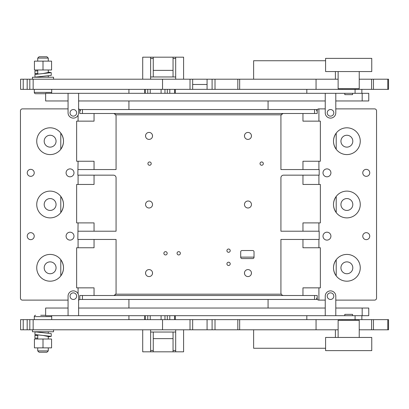 <?xml version="1.0" encoding="UTF-8"?>
<svg xmlns="http://www.w3.org/2000/svg" width="409" height="409" viewBox="0 0 409 409"><rect width="100%" height="100%" fill="white"/><g stroke="black" fill="none" stroke-linecap="round" stroke-linejoin="round"><path stroke-width="0.61" d="M48.277 339.025L48.277 336.218M48.277 333.084L48.277 331.771M37.725 339.025L37.725 335.032M192.659 319.639L192.659 329.792L20.583 329.792L20.583 319.639L29.816 319.639L29.816 329.792L29.816 319.639L162.537 319.639L162.537 329.792M40.695 315.288L45.639 315.288M35.619 315.288A1.319 1.319 0 0 0 34.3 316.607L34.3 319.639M51.33 315.682A1.319 1.319 0 0 1 51.708 316.607L34.3 316.607M51.708 319.639L51.708 316.607M352.568 315.682L352.568 314.363L344.787 314.363L344.787 315.682M359.23 337.445L359.23 320.298L338.125 320.298L338.125 337.445M371.755 337.445L325.595 337.445L325.595 350.631L371.755 350.631L371.755 337.445M150.624 332.036L153.263 332.036L153.263 351.817L142.71 351.817L142.71 329.792M175.681 329.792L175.681 351.817L183.595 351.817L183.595 329.792M53.553 329.792L53.553 331.771L32.454 331.771L32.454 329.792M48.277 350.896L46.958 352.215L39.044 352.215L37.725 350.896L48.277 350.896L48.277 347.865M37.725 350.896L37.725 347.865M325.242 315.682L325.242 296.162A5.276 5.276 0 0 1 330.518 290.886A5.276 5.276 0 0 1 335.794 296.162L335.794 315.682M68.063 308.033L45.639 308.033L45.639 315.682L68.063 315.682L68.063 296.162A5.276 5.276 0 0 1 73.339 290.886A5.276 5.276 0 0 1 78.615 296.162L78.615 315.682L174.602 315.682L174.602 319.639L388.55 319.639L388.55 329.792L359.23 329.792M73.339 299.46A3.298 3.298 0 0 0 76.636 296.162A3.298 3.298 0 0 0 73.339 292.864A3.298 3.298 0 0 0 70.041 296.162A3.298 3.298 0 0 0 73.339 299.46M330.518 299.46A3.298 3.298 0 0 0 333.816 296.162A3.298 3.298 0 0 0 330.518 292.864A3.298 3.298 0 0 0 327.22 296.162A3.298 3.298 0 0 0 330.518 299.46M45.639 93.712L35.619 93.712A1.319 1.319 0 0 1 34.3 92.393L51.708 92.393A1.319 1.319 0 0 1 51.33 93.318M51.708 89.361L51.708 92.393M34.3 89.361L34.3 92.393M359.23 79.208L388.55 79.208L388.55 89.361L174.602 89.361L174.602 93.318L45.639 93.318L45.639 100.967L68.063 100.967M335.794 100.967L368.765 100.967L368.765 93.318L174.602 93.318M355.078 89.361L355.078 93.318M344.787 93.318L344.787 94.637L352.568 94.637L352.568 93.318M338.136 88.702L359.23 88.702L359.23 71.555M325.595 71.555L371.755 71.555L371.755 58.369L325.595 58.369L325.595 71.555M150.624 79.208L150.624 57.183L142.71 57.183L142.71 79.208M150.624 57.183L183.595 57.183L183.595 79.208M53.553 79.208L53.553 77.229L32.454 77.229L32.454 79.208M48.277 58.104L37.725 58.104L39.044 56.785L46.958 56.785L48.277 58.104L48.277 61.135M37.725 58.104L37.725 61.135M48.277 69.975L48.277 72.782M48.277 75.916L48.277 77.229M37.725 69.975L37.725 73.968M335.794 93.318L335.794 112.838A5.276 5.276 0 0 1 330.518 118.114A5.276 5.276 0 0 1 325.242 112.838L325.242 93.318M78.615 93.318L78.615 112.838A5.276 5.276 0 0 1 73.339 118.114A5.276 5.276 0 0 1 68.063 112.838L68.063 93.318M73.339 109.54A3.298 3.298 0 0 0 70.041 112.838A3.298 3.298 0 0 0 73.339 116.136A3.298 3.298 0 0 0 76.636 112.838A3.298 3.298 0 0 0 73.339 109.54M330.518 109.54A3.298 3.298 0 0 0 327.22 112.838A3.298 3.298 0 0 0 330.518 116.136A3.298 3.298 0 0 0 333.816 112.838A3.298 3.298 0 0 0 330.518 109.54M60.783 259.71C64.402 265.098 64.402 270.497 60.783 275.906L60.783 259.71M50.123 254.418A13.385 13.385 0 0 1 63.513 267.808A13.385 13.385 0 0 1 50.123 281.193A13.385 13.385 0 0 1 36.738 267.808A13.385 13.385 0 0 1 50.123 254.418M60.783 196.402C64.402 201.795 64.402 207.194 60.783 212.598L60.783 196.402M50.123 217.885A13.385 13.385 0 0 0 63.513 204.5A13.385 13.385 0 0 0 50.123 191.115A13.385 13.385 0 0 0 36.738 204.5A13.385 13.385 0 0 0 50.123 217.885M30.736 176.34A3.497 3.497 0 0 0 34.233 172.849A3.497 3.497 0 0 0 30.736 169.352A3.497 3.497 0 0 0 27.245 172.849A3.497 3.497 0 0 0 30.736 176.34M60.783 133.094C64.402 138.487 64.402 143.886 60.783 149.29L60.783 133.094M50.123 127.807A13.385 13.385 0 0 1 63.513 141.192A13.385 13.385 0 0 1 50.123 154.582A13.385 13.385 0 0 1 36.738 141.192A13.385 13.385 0 0 1 50.123 127.807M30.736 232.66A3.497 3.497 0 0 1 34.233 236.151A3.497 3.497 0 0 1 30.736 239.648A3.497 3.497 0 0 1 27.245 236.151A3.497 3.497 0 0 1 30.736 232.66M70.041 176.806A3.957 3.957 0 0 0 73.998 172.849A3.957 3.957 0 0 0 70.041 168.891A3.957 3.957 0 0 0 66.084 172.849A3.957 3.957 0 0 0 70.041 176.806M70.041 232.194A3.957 3.957 0 0 1 73.998 236.151A3.957 3.957 0 0 1 70.041 240.109A3.957 3.957 0 0 1 66.084 236.151A3.957 3.957 0 0 1 70.041 232.194M56.059 141.192A5.936 5.936 0 0 1 50.123 147.128A5.936 5.936 0 0 1 44.187 141.192A5.936 5.936 0 0 1 50.123 135.256A5.936 5.936 0 0 1 56.059 141.192M56.059 267.808A5.936 5.936 0 0 1 50.123 273.744A5.936 5.936 0 0 1 44.187 267.808A5.936 5.936 0 0 1 50.123 261.872A5.936 5.936 0 0 1 56.059 267.808M56.059 204.5A5.936 5.936 0 0 1 50.123 210.436A5.936 5.936 0 0 1 44.187 204.5A5.936 5.936 0 0 1 50.123 198.564A5.936 5.936 0 0 1 56.059 204.5M340.937 141.192A5.936 5.936 0 0 1 346.873 135.256A5.936 5.936 0 0 1 352.809 141.192A5.936 5.936 0 0 1 346.873 147.128A5.936 5.936 0 0 1 340.937 141.192M326.96 240.109A3.957 3.957 0 0 0 330.917 236.151A3.957 3.957 0 0 0 326.96 232.194A3.957 3.957 0 0 0 323.003 236.151A3.957 3.957 0 0 0 326.96 240.109M326.96 168.891A3.957 3.957 0 0 1 330.917 172.849A3.957 3.957 0 0 1 326.96 176.806A3.957 3.957 0 0 1 323.003 172.849A3.957 3.957 0 0 1 326.96 168.891M366.26 239.648A3.497 3.497 0 0 0 369.756 236.151A3.497 3.497 0 0 0 366.26 232.66A3.497 3.497 0 0 0 362.768 236.151A3.497 3.497 0 0 0 366.26 239.648M346.873 154.582A13.385 13.385 0 0 0 360.257 141.192A13.385 13.385 0 0 0 346.873 127.807A13.385 13.385 0 0 0 333.488 141.192A13.385 13.385 0 0 0 346.873 154.582M366.26 169.352A3.497 3.497 0 0 1 369.756 172.849A3.497 3.497 0 0 1 366.26 176.34A3.497 3.497 0 0 1 362.768 172.849A3.497 3.497 0 0 1 366.26 169.352M346.873 191.115A13.385 13.385 0 0 1 360.257 204.5A13.385 13.385 0 0 1 346.873 217.885A13.385 13.385 0 0 1 333.488 204.5A13.385 13.385 0 0 1 346.873 191.115M346.873 281.193A13.385 13.385 0 0 0 360.257 267.808A13.385 13.385 0 0 0 346.873 254.418A13.385 13.385 0 0 0 333.488 267.808A13.385 13.385 0 0 0 346.873 281.193M340.937 204.5A5.936 5.936 0 0 1 346.873 198.564A5.936 5.936 0 0 1 352.809 204.5A5.936 5.936 0 0 1 346.873 210.436A5.936 5.936 0 0 1 340.937 204.5M340.937 267.808A5.936 5.936 0 0 1 346.873 261.872A5.936 5.936 0 0 1 352.809 267.808A5.936 5.936 0 0 1 346.873 273.744A5.936 5.936 0 0 1 340.937 267.808M263.324 163.615A1.646 1.646 0 0 0 261.673 161.964A1.646 1.646 0 0 0 260.027 163.615A1.646 1.646 0 0 0 261.673 165.262A1.646 1.646 0 0 0 263.324 163.615M251.453 135.916A3.497 3.497 0 0 0 247.956 132.424A3.497 3.497 0 0 0 244.464 135.916A3.497 3.497 0 0 0 247.956 139.413A3.497 3.497 0 0 0 251.453 135.916M251.453 204.5A3.497 3.497 0 0 0 247.956 201.003A3.497 3.497 0 0 0 244.464 204.5A3.497 3.497 0 0 0 247.956 207.997A3.497 3.497 0 0 0 251.453 204.5M251.453 273.084A3.497 3.497 0 0 0 247.956 269.587A3.497 3.497 0 0 0 244.464 273.084A3.497 3.497 0 0 0 247.956 276.576A3.497 3.497 0 0 0 251.453 273.084M230.216 250.661A1.646 1.646 0 0 0 228.57 249.015A1.646 1.646 0 0 0 226.923 250.661A1.646 1.646 0 0 0 228.57 252.307A1.646 1.646 0 0 0 230.216 250.661M230.216 263.851A1.646 1.646 0 0 0 228.57 262.2A1.646 1.646 0 0 0 226.923 263.851A1.646 1.646 0 0 0 228.57 265.497A1.646 1.646 0 0 0 230.216 263.851M180.364 253.299A1.646 1.646 0 0 0 178.718 251.653A1.646 1.646 0 0 0 177.066 253.299A1.646 1.646 0 0 0 178.718 254.945A1.646 1.646 0 0 0 180.364 253.299M167.174 253.299A1.646 1.646 0 0 0 165.527 251.653A1.646 1.646 0 0 0 163.876 253.299A1.646 1.646 0 0 0 165.527 254.945A1.646 1.646 0 0 0 167.174 253.299M152.537 135.916A3.497 3.497 0 0 0 149.04 132.424A3.497 3.497 0 0 0 145.548 135.916A3.497 3.497 0 0 0 149.04 139.413A3.497 3.497 0 0 0 152.537 135.916M152.537 204.5A3.497 3.497 0 0 0 149.04 201.003A3.497 3.497 0 0 0 145.548 204.5A3.497 3.497 0 0 0 149.04 207.997A3.497 3.497 0 0 0 152.537 204.5M152.537 273.084A3.497 3.497 0 0 0 149.04 269.587A3.497 3.497 0 0 0 145.548 273.084A3.497 3.497 0 0 0 149.04 276.576A3.497 3.497 0 0 0 152.537 273.084M151.218 163.615A1.646 1.646 0 0 0 149.566 161.964A1.646 1.646 0 0 0 147.92 163.615A1.646 1.646 0 0 0 149.566 165.262A1.646 1.646 0 0 0 151.218 163.615M254.025 251.847L254.025 257.256A1.319 1.319 0 0 1 252.706 258.575L242.021 258.575A1.319 1.319 0 0 1 240.702 257.256L240.702 251.847A1.319 1.319 0 0 1 242.021 250.528L252.706 250.528A1.319 1.319 0 0 1 254.025 251.847M79.801 109.54L317.2 109.54L317.2 113.498L79.801 113.498L79.801 109.54L79.801 113.498M317.2 295.502L317.2 299.46L317.2 295.502L79.801 295.502L79.801 299.46L317.2 299.46M114.065 113.574L115.716 114.817L281.285 114.817L282.936 113.574M78.482 108.881L79.954 109.54L80.461 110.859M316.54 110.859L317.041 109.54L318.519 108.881L325.242 108.881M282.936 295.426L282.322 295.191M281.285 294.183L115.716 294.183L114.065 295.426M325.242 300.119L318.519 300.119L317.041 299.46L316.54 298.141M317.2 109.54L317.2 113.498M79.801 299.46L79.801 295.502M336.213 275.906C332.594 270.513 332.594 265.114 336.213 259.71L336.213 275.906M336.213 212.598C332.594 207.205 332.594 201.806 336.213 196.402L336.213 212.598M302.957 169.551L302.957 161.243L318.913 161.243L318.913 169.551L280.927 169.551L280.927 116.136A2.638 2.638 0 0 1 283.565 113.498M318.913 169.551L319.178 169.551L319.178 175.154L283.565 175.154A2.638 2.638 0 0 0 280.927 177.792L280.927 231.208L319.178 231.208L319.178 239.449L302.957 239.449L302.957 247.757L318.913 247.757L318.913 239.449M318.913 231.208L318.913 222.9L302.957 222.9L302.957 231.208M318.913 222.9L320.365 222.9L320.365 184.454L318.913 184.454L318.913 175.154M302.957 175.154L302.957 184.454L318.913 184.454M283.565 295.502A2.638 2.638 0 0 1 280.927 292.864L280.927 239.449L302.957 239.449M318.913 300.119L318.913 287.854L302.957 287.854L302.957 295.502M335.794 108.881L374.567 108.881A1.979 1.979 0 0 1 376.546 110.859L376.546 298.141A1.979 1.979 0 0 1 374.567 300.119L335.794 300.119M336.213 133.094C332.594 138.487 332.594 143.886 336.213 149.29L336.213 133.094M302.957 113.498L302.957 121.146L318.913 121.146L318.913 108.881M318.913 161.243L320.365 161.243L320.365 121.146L318.913 121.146M318.913 247.757L320.365 247.757L320.365 287.854L318.913 287.854M68.063 108.881L22.429 108.881A1.979 1.979 0 0 0 20.45 110.859L20.45 298.141A1.979 1.979 0 0 0 22.429 300.119L68.063 300.119M78.083 293.861L78.083 287.854L76.636 287.854L76.636 247.757L78.083 247.757L78.083 239.449L77.822 239.449L78.083 222.9L94.044 222.9L94.044 231.208L116.069 231.208L116.069 177.792A2.638 2.638 0 0 0 113.431 175.154L94.044 175.154L94.044 184.454L78.083 184.454L78.083 175.154L77.822 175.154L78.083 161.243L76.636 161.243L76.636 121.146L78.083 121.146L78.083 115.139M78.083 184.454L76.636 184.454L76.636 222.9L78.083 222.9M94.044 295.502L94.044 287.854L78.083 287.854M78.083 247.757L94.044 247.757L94.044 239.449L116.069 239.449L116.069 292.864A2.638 2.638 0 0 1 113.431 295.502M78.083 161.243L94.044 161.243L94.044 169.551L116.069 169.551L116.069 116.136A2.638 2.638 0 0 0 113.431 113.498M94.044 113.498L94.044 121.146L78.083 121.146M79.954 299.46L78.482 300.119M94.044 239.449L78.083 239.449M94.044 175.154L78.083 175.154M94.044 231.208L78.083 231.208M94.044 169.551L78.083 169.551M128.927 109.54L128.927 100.967M128.927 93.318L128.927 89.361M268.069 100.967L268.069 109.54M251.387 135.241A3.43 3.43 0 0 1 251.387 135.256L251.387 136.596M244.526 135.256A3.43 3.43 0 0 1 244.526 135.241L244.526 136.596M152.47 135.241A3.43 3.43 0 0 1 152.47 135.256L152.47 136.596M145.614 135.256A3.43 3.43 0 0 1 145.614 135.241L145.614 136.596M325.242 100.967L78.615 100.967M362.175 100.967L362.175 93.318M48.277 72.475L43.057 73.554L34.923 74.418L34.99 77.153L51.232 75.399L51.232 72.628L48.277 72.112M34.99 77.153L43.057 76.325M37.275 74.014L34.903 73.6L37.689 73.625L37.725 72.061M38.129 73.799L37.689 73.625M43.057 73.554L51.232 72.628M37.766 70.905L34.959 70.864L34.903 73.6M43.001 69.975L51.575 69.975L51.575 61.135L43.001 61.135L43.001 69.975L34.433 69.975L34.433 61.135L43.001 61.135M325.595 60.742L253.626 60.742L253.626 79.208M335.4 71.555L335.4 79.208M174.602 89.361L27.178 89.361L27.178 79.208L20.583 79.208L20.583 89.361L23.221 89.361L23.221 79.208M27.178 79.208L338.125 79.208M150.624 76.964L153.263 76.964L153.263 70.368L173.043 70.368L173.043 76.964L153.263 76.964M150.624 58.497L153.263 58.497M175.681 76.964L173.043 76.964L173.043 58.497L175.681 58.497M175.681 57.183L175.681 79.208M153.263 57.183L153.263 70.368M173.043 57.183L173.043 70.368M306.822 89.361L306.822 93.318M175.318 89.361L175.318 93.318M167.307 93.318L167.307 89.361L167.307 93.318M316.05 89.361L316.05 79.208M207.072 89.361L207.072 79.208M162.537 89.361L162.537 79.208M29.816 89.361L29.816 79.208L29.816 89.361M27.178 89.361L23.221 89.361M152.47 273.744A3.43 3.43 0 0 1 152.47 273.759L152.47 272.404M145.614 273.759A3.43 3.43 0 0 1 145.614 273.744L145.614 272.404M251.387 273.744A3.43 3.43 0 0 1 251.387 273.759L251.387 272.404M244.526 273.759A3.43 3.43 0 0 1 244.526 273.744L244.526 272.404M240.702 257.123L254.025 257.123M68.063 315.682L78.615 315.682M174.602 315.682L368.765 315.682L368.765 308.033L335.794 308.033M325.242 308.033L78.615 308.033M362.175 308.033L362.175 315.682M37.725 336.939L37.689 335.375L38.129 335.201M48.277 336.888L51.232 336.372L51.232 333.601L34.99 331.847L34.923 334.582L43.057 335.446L48.277 336.525M37.689 335.375L34.903 335.4L37.275 334.986M43.057 332.675L34.99 331.847M51.232 336.372L43.057 335.446M34.903 335.4L34.959 338.136L37.766 338.095M43.001 339.025L34.433 339.025L34.433 347.865L43.001 347.865L43.001 339.025L51.575 339.025L51.575 347.865L43.001 347.865M335.4 329.792L335.4 337.445M253.626 329.792L253.626 348.258L325.595 348.258M338.125 329.792L192.659 329.792M128.927 319.639L128.927 315.682M128.927 308.033L128.927 299.46M268.069 299.46L268.069 308.033M150.624 350.503L153.263 350.503M173.043 332.036L173.043 350.503L175.681 350.503L175.681 332.036L153.263 332.036L153.263 338.632L173.043 338.632L173.043 351.817L175.681 351.817M150.624 351.817L150.624 329.792M153.263 351.817L173.043 351.817M162.537 319.639L174.602 319.639M175.318 315.682L175.318 319.639M306.822 315.682L306.822 319.639M355.078 315.682L355.078 319.639M207.072 319.639L207.072 329.792M316.05 319.639L316.05 329.792M164.97 89.361L164.97 93.318M82.439 299.46L82.439 295.502M314.562 299.46L314.562 295.502M82.439 109.54L82.439 113.498M314.562 109.54L314.562 113.498M207.072 84.484L192.659 84.484M161.09 89.361L161.09 93.318M145.236 89.361L145.236 93.318M169.786 89.361L169.786 93.318M387.778 89.361L387.778 79.208M373.458 89.361L373.458 79.208M371.592 89.361L371.592 79.208M239.659 89.361L239.659 79.208M237.818 89.361L237.818 79.208M215.016 89.361L215.016 79.208M212.097 89.361L212.097 79.208M190.021 89.361L190.021 79.208M33.155 89.361L33.155 79.208M145.236 315.682L145.236 319.639M161.09 315.682L161.09 319.639M164.97 315.682L164.97 319.639M167.307 315.682L167.307 319.639L167.307 315.682M169.786 315.682L169.786 319.639M23.221 319.639L23.221 329.792M27.178 319.639L27.178 329.792M33.155 319.639L33.155 329.792M190.021 319.639L190.021 329.792M212.097 319.639L212.097 329.792M215.016 319.639L215.016 329.792M237.818 319.639L237.818 329.792M239.659 319.639L239.659 329.792M371.592 319.639L371.592 329.792M373.458 319.639L373.458 329.792M387.778 319.639L387.778 329.792M355.273 319.639L355.273 320.298M361.858 93.318L361.858 89.361M342.082 89.361L342.082 88.702M338.125 88.702L338.125 71.555M355.273 89.361L355.273 88.702M150.241 93.318L150.241 89.361M144.73 93.318L144.73 89.361M147.761 93.318L147.761 89.361M192.659 89.361L192.659 79.208M342.082 319.639L342.082 320.298M144.73 315.682L144.73 319.639M147.761 315.682L147.761 319.639M150.241 315.682L150.241 319.639M361.858 315.682L361.858 319.639"/></g></svg>
